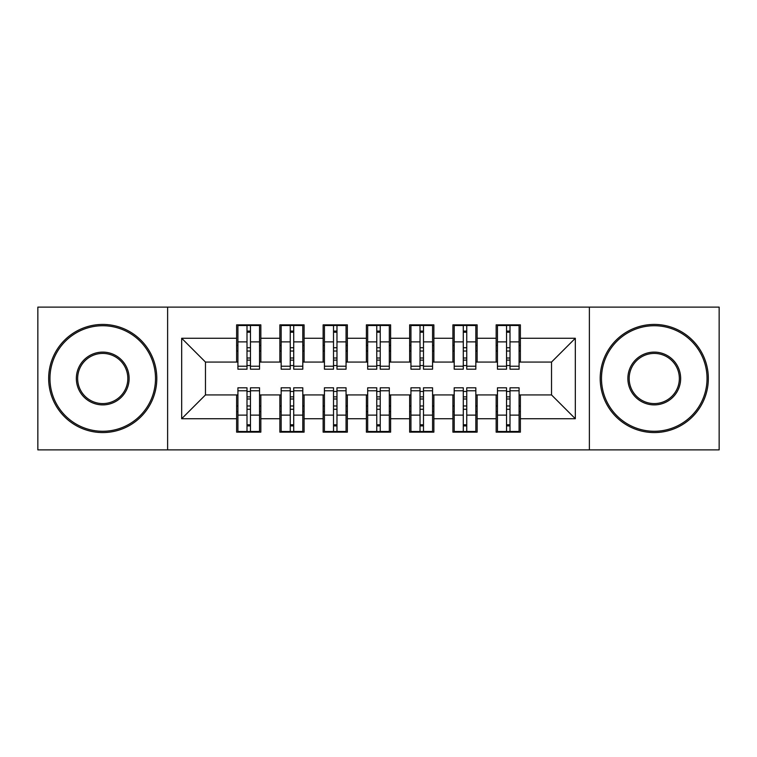 <?xml version="1.0" encoding="UTF-8"?>
<svg xmlns="http://www.w3.org/2000/svg" width="757" height="757" viewBox="0 0 757 757"><rect width="100%" height="100%" fill="white"/><g stroke="black" fill="none" stroke-linecap="round" stroke-linejoin="round"><path stroke-width="1.14" d="M589.381 449.876L719.15 449.876L719.15 307.124L589.381 307.124L589.381 449.876L167.619 449.876L167.619 307.124L37.85 307.124L37.85 449.876L167.619 449.876M510 405.97L506.537 405.97L510 405.97M466.747 405.97L463.284 405.97L466.747 405.97M423.485 405.97L420.031 405.97L423.485 405.97M380.232 405.97L376.768 405.97L380.232 405.97M336.969 405.97L333.515 405.97L336.969 405.97M293.716 405.97L290.253 405.97L293.716 405.97M589.381 307.124L167.619 307.124M237.916 362.064L205.469 362.064L181.68 338.275L181.68 418.725L236.619 418.725L236.619 432.143L260.843 432.143L260.843 418.725L279.872 418.725L279.872 432.143L304.096 432.143L304.096 418.725L323.135 418.725L323.135 432.143L347.359 432.143L347.359 418.725L366.388 418.725L366.388 432.143L390.612 432.143L390.612 418.725L409.641 418.725L409.641 432.143L433.865 432.143L433.865 418.725L452.904 418.725L452.904 432.143L477.128 432.143L477.128 418.725L496.157 418.725L496.157 432.143L520.381 432.143L520.381 394.936L551.531 394.936L551.531 362.064L519.084 362.064M181.68 338.275L236.619 338.275L236.619 362.064M551.531 362.064L575.32 338.275L520.381 338.275L520.381 324.857L496.157 324.857L496.157 338.275L477.128 338.275L477.128 324.857L452.904 324.857L452.904 338.275L433.865 338.275L433.865 324.857L409.641 324.857L409.641 338.275L390.612 338.275L390.612 324.857L366.388 324.857L366.388 338.275L347.359 338.275L347.359 324.857L323.135 324.857L323.135 338.275L304.096 338.275L304.096 324.857L279.872 324.857L279.872 338.275L260.843 338.275L260.843 324.857L236.619 324.857L236.619 338.275M575.32 338.275L575.32 418.725L520.381 418.725M477.128 418.725L477.128 394.936L497.453 394.936M496.157 418.725L496.157 394.936M520.381 338.275L520.381 362.064M433.865 418.725L433.865 394.936L454.2 394.936M452.904 418.725L452.904 394.936M496.157 338.275L496.157 362.064L475.831 362.064M477.128 338.275L477.128 362.064M390.612 418.725L390.612 394.936L410.947 394.936M409.641 418.725L409.641 394.936M452.904 338.275L452.904 362.064L432.569 362.064M433.865 338.275L433.865 362.064M347.359 418.725L347.359 394.936L367.684 394.936M366.388 418.725L366.388 394.936M409.641 338.275L409.641 362.064L389.316 362.064M390.612 338.275L390.612 362.064M304.096 418.725L304.096 394.936L324.431 394.936M323.135 418.725L323.135 394.936M366.388 338.275L366.388 362.064L346.053 362.064M347.359 338.275L347.359 362.064M260.843 418.725L260.843 394.936L281.169 394.936M279.872 418.725L279.872 394.936M323.135 338.275L323.135 362.064L302.8 362.064M304.096 338.275L304.096 362.064M247 351.03L250.463 351.03L247 351.03M250.463 405.97L247 405.97L250.463 405.97M181.68 418.725L205.469 394.936L237.916 394.936M236.619 418.725L236.619 394.936M279.872 338.275L279.872 362.064L259.547 362.064M260.843 338.275L260.843 362.064M205.469 362.064L205.469 394.936M497.453 362.064L496.157 362.064M454.2 362.064L452.904 362.064M410.947 362.064L409.641 362.064M367.684 362.064L366.388 362.064M324.431 362.064L323.135 362.064M281.169 362.064L279.872 362.064M259.547 394.936L260.843 394.936M302.8 394.936L304.096 394.936M346.053 394.936L347.359 394.936M389.316 394.936L390.612 394.936M432.569 394.936L433.865 394.936M475.831 394.936L477.128 394.936M519.084 394.936L520.381 394.936M575.32 418.725L551.531 394.936M237.916 325.292L259.547 325.292L237.916 325.292L237.916 369.198L247 369.198L247 325.463L259.547 325.519L259.547 369.198L250.463 369.198L250.463 325.519M247 331.083L250.463 331.083M247 365.565L250.463 365.565M250.463 360.133L247 360.133M247 358.004L250.463 358.004M260.843 345.41L259.547 345.41M260.843 351.03L259.547 351.03M237.916 345.41L236.619 345.41M237.916 351.03L236.619 351.03M259.547 431.708L237.916 431.708L259.547 431.708L259.547 387.802L250.463 387.802L250.463 431.537L237.916 431.481L237.916 387.802L247 387.802L247 431.481M250.463 425.917L247 425.917M250.463 391.435L247 391.435M247 396.867L250.463 396.867M250.463 398.996L247 398.996M236.619 411.59L237.916 411.59M236.619 405.97L237.916 405.97M259.547 411.59L260.843 411.59M259.547 405.97L260.843 405.97M281.169 325.292L302.8 325.292L281.169 325.292L281.169 369.198L290.253 369.198L290.253 325.463L302.8 325.519L302.8 369.198L293.716 369.198L293.716 325.519M290.253 331.083L293.716 331.083M290.253 365.565L293.716 365.565M293.716 360.133L290.253 360.133M290.253 358.004L293.716 358.004M304.096 345.41L302.8 345.41M304.096 351.03L302.8 351.03M281.169 345.41L279.872 345.41M281.169 351.03L279.872 351.03M290.253 351.03L293.716 351.03M324.431 325.292L346.053 325.292L324.431 325.292L324.431 369.198L333.515 369.198L333.515 325.463L346.053 325.519L346.053 369.198L336.969 369.198L336.969 325.519M333.515 331.083L336.969 331.083M333.515 365.565L336.969 365.565M336.969 360.133L333.515 360.133M333.515 358.004L336.969 358.004M347.359 345.41L346.053 345.41M347.359 351.03L346.053 351.03M324.431 345.41L323.135 345.41M324.431 351.03L323.135 351.03M333.515 351.03L336.969 351.03M367.684 325.292L389.316 325.292L367.684 325.292L367.684 369.198L376.768 369.198L376.768 325.463L389.316 325.519L389.316 369.198L380.232 369.198L380.232 325.519M376.768 331.083L380.232 331.083M376.768 365.565L380.232 365.565M380.232 360.133L376.768 360.133M376.768 358.004L380.232 358.004M390.612 345.41L389.316 345.41M390.612 351.03L389.316 351.03M367.684 345.41L366.388 345.41M367.684 351.03L366.388 351.03M376.768 351.03L380.232 351.03M410.947 325.292L432.569 325.292L410.947 325.292L410.947 369.198L420.031 369.198L420.031 325.463L432.569 325.519L432.569 369.198L423.485 369.198L423.485 325.519M420.031 331.083L423.485 331.083M420.031 365.565L423.485 365.565M423.485 360.133L420.031 360.133M420.031 358.004L423.485 358.004M433.865 345.41L432.569 345.41M433.865 351.03L432.569 351.03M410.947 345.41L409.641 345.41M410.947 351.03L409.641 351.03M420.031 351.03L423.485 351.03M302.8 431.708L281.169 431.708L302.8 431.708L302.8 387.802L293.716 387.802L293.716 431.537L281.169 431.481L281.169 387.802L290.253 387.802L290.253 431.481M293.716 425.917L290.253 425.917M293.716 391.435L290.253 391.435M290.253 396.867L293.716 396.867M293.716 398.996L290.253 398.996M279.872 411.59L281.169 411.59M279.872 405.97L281.169 405.97M302.8 411.59L304.096 411.59M302.8 405.97L304.096 405.97M346.053 431.708L324.431 431.708L346.053 431.708L346.053 387.802L336.969 387.802L336.969 431.537L324.431 431.481L324.431 387.802L333.515 387.802L333.515 431.481M336.969 425.917L333.515 425.917M336.969 391.435L333.515 391.435M333.515 396.867L336.969 396.867M336.969 398.996L333.515 398.996M323.135 411.59L324.431 411.59M323.135 405.97L324.431 405.97M346.053 411.59L347.359 411.59M346.053 405.97L347.359 405.97M389.316 431.708L367.684 431.708L389.316 431.708L389.316 387.802L380.232 387.802L380.232 431.537L367.684 431.481L367.684 387.802L376.768 387.802L376.768 431.481M380.232 425.917L376.768 425.917M380.232 391.435L376.768 391.435M376.768 396.867L380.232 396.867M380.232 398.996L376.768 398.996M366.388 411.59L367.684 411.59M366.388 405.97L367.684 405.97M389.316 411.59L390.612 411.59M389.316 405.97L390.612 405.97M432.569 431.708L410.947 431.708L432.569 431.708L432.569 387.802L423.485 387.802L423.485 431.537L410.947 431.481L410.947 387.802L420.031 387.802L420.031 431.481M423.485 425.917L420.031 425.917M423.485 391.435L420.031 391.435M420.031 396.867L423.485 396.867M423.485 398.996L420.031 398.996M409.641 411.59L410.947 411.59M409.641 405.97L410.947 405.97M432.569 411.59L433.865 411.59M432.569 405.97L433.865 405.97M102.734 325.728A52.772 52.772 0 0 0 49.962 378.5A52.772 52.772 0 0 0 102.734 431.272A52.772 52.772 0 0 0 155.507 378.5A52.772 52.772 0 0 0 102.734 325.728M102.734 432.569A54.069 54.069 0 0 1 48.666 378.5A54.069 54.069 0 0 1 102.734 324.431A54.069 54.069 0 0 1 156.803 378.5A54.069 54.069 0 0 1 102.734 432.569M102.734 352.109A26.391 26.391 0 0 1 129.125 378.5A26.391 26.391 0 0 1 102.734 404.891A26.391 26.391 0 0 1 76.353 378.5A26.391 26.391 0 0 1 102.734 352.109M102.734 403.585A25.085 25.085 0 0 0 127.829 378.5A25.085 25.085 0 0 0 102.734 353.415A25.085 25.085 0 0 0 77.649 378.5A25.085 25.085 0 0 0 102.734 403.585M654.266 325.728A52.772 52.772 0 0 0 601.493 378.5A52.772 52.772 0 0 0 654.266 431.272A52.772 52.772 0 0 0 707.038 378.5A52.772 52.772 0 0 0 654.266 325.728M654.266 432.569A54.069 54.069 0 0 1 600.197 378.5A54.069 54.069 0 0 1 654.266 324.431A54.069 54.069 0 0 1 708.334 378.5A54.069 54.069 0 0 1 654.266 432.569M654.266 352.109A26.391 26.391 0 0 1 680.647 378.5A26.391 26.391 0 0 1 654.266 404.891A26.391 26.391 0 0 1 627.875 378.5A26.391 26.391 0 0 1 654.266 352.109M654.266 403.585A25.085 25.085 0 0 0 679.351 378.5A25.085 25.085 0 0 0 654.266 353.415A25.085 25.085 0 0 0 629.171 378.5A25.085 25.085 0 0 0 654.266 403.585M454.2 325.292L475.831 325.292L454.2 325.292L454.2 369.198L463.284 369.198L463.284 325.463L475.831 325.519L475.831 369.198L466.747 369.198L466.747 325.519M463.284 331.083L466.747 331.083M463.284 365.565L466.747 365.565M466.747 360.133L463.284 360.133M463.284 358.004L466.747 358.004M477.128 345.41L475.831 345.41M477.128 351.03L475.831 351.03M454.2 345.41L452.904 345.41M454.2 351.03L452.904 351.03M463.284 351.03L466.747 351.03M475.831 431.708L454.2 431.708L475.831 431.708L475.831 387.802L466.747 387.802L466.747 431.537L454.2 431.481L454.2 387.802L463.284 387.802L463.284 431.481M466.747 425.917L463.284 425.917M466.747 391.435L463.284 391.435M463.284 396.867L466.747 396.867M466.747 398.996L463.284 398.996M452.904 411.59L454.2 411.59M452.904 405.97L454.2 405.97M475.831 411.59L477.128 411.59M475.831 405.97L477.128 405.97M497.453 325.292L519.084 325.292L497.453 325.292L497.453 369.198L506.537 369.198L506.537 325.463L519.084 325.519L519.084 369.198L510 369.198L510 325.519M506.537 331.083L510 331.083M506.537 365.565L510 365.565M510 360.133L506.537 360.133M506.537 358.004L510 358.004M520.381 345.41L519.084 345.41M520.381 351.03L519.084 351.03M497.453 345.41L496.157 345.41M497.453 351.03L496.157 351.03M506.537 351.03L510 351.03M519.084 431.708L497.453 431.708L519.084 431.708L519.084 387.802L510 387.802L510 431.537L497.453 431.481L497.453 387.802L506.537 387.802L506.537 431.481M510 425.917L506.537 425.917M510 391.435L506.537 391.435M506.537 396.867L510 396.867M510 398.996L506.537 398.996M496.157 411.59L497.453 411.59M496.157 405.97L497.453 405.97M519.084 411.59L520.381 411.59M519.084 405.97L520.381 405.97M237.916 325.519L247 325.519M250.463 366.227L259.547 366.227M250.463 341.88L259.547 341.88M237.916 366.227L247 366.227M237.916 341.88L247 341.88M247 347.728L250.463 347.728M247 332.219L250.463 332.219M259.547 431.481L250.463 431.481M247 390.773L237.916 390.773M247 415.12L237.916 415.12M259.547 390.773L250.463 390.773M259.547 415.12L250.463 415.12M250.463 409.272L247 409.272M250.463 424.781L247 424.781M281.169 325.519L290.253 325.519M293.716 366.227L302.8 366.227M293.716 341.88L302.8 341.88M281.169 366.227L290.253 366.227M281.169 341.88L290.253 341.88M290.253 347.728L293.716 347.728M290.253 332.219L293.716 332.219M324.431 325.519L333.515 325.519M336.969 366.227L346.053 366.227M336.969 341.88L346.053 341.88M324.431 366.227L333.515 366.227M324.431 341.88L333.515 341.88M333.515 347.728L336.969 347.728M333.515 332.219L336.969 332.219M367.684 325.519L376.768 325.519M380.232 366.227L389.316 366.227M380.232 341.88L389.316 341.88M367.684 366.227L376.768 366.227M367.684 341.88L376.768 341.88M376.768 347.728L380.232 347.728M376.768 332.219L380.232 332.219M410.947 325.519L420.031 325.519M423.485 366.227L432.569 366.227M423.485 341.88L432.569 341.88M410.947 366.227L420.031 366.227M410.947 341.88L420.031 341.88M420.031 347.728L423.485 347.728M420.031 332.219L423.485 332.219M302.8 431.481L293.716 431.481M290.253 390.773L281.169 390.773M290.253 415.12L281.169 415.12M302.8 390.773L293.716 390.773M302.8 415.12L293.716 415.12M293.716 409.272L290.253 409.272M293.716 424.781L290.253 424.781M346.053 431.481L336.969 431.481M333.515 390.773L324.431 390.773M333.515 415.12L324.431 415.12M346.053 390.773L336.969 390.773M346.053 415.12L336.969 415.12M336.969 409.272L333.515 409.272M336.969 424.781L333.515 424.781M389.316 431.481L380.232 431.481M376.768 390.773L367.684 390.773M376.768 415.12L367.684 415.12M389.316 390.773L380.232 390.773M389.316 415.12L380.232 415.12M380.232 409.272L376.768 409.272M380.232 424.781L376.768 424.781M432.569 431.481L423.485 431.481M420.031 390.773L410.947 390.773M420.031 415.12L410.947 415.12M432.569 390.773L423.485 390.773M432.569 415.12L423.485 415.12M423.485 409.272L420.031 409.272M423.485 424.781L420.031 424.781M454.2 325.519L463.284 325.519M466.747 366.227L475.831 366.227M466.747 341.88L475.831 341.88M454.2 366.227L463.284 366.227M454.2 341.88L463.284 341.88M463.284 347.728L466.747 347.728M463.284 332.219L466.747 332.219M475.831 431.481L466.747 431.481M463.284 390.773L454.2 390.773M463.284 415.12L454.2 415.12M475.831 390.773L466.747 390.773M475.831 415.12L466.747 415.12M466.747 409.272L463.284 409.272M466.747 424.781L463.284 424.781M497.453 325.519L506.537 325.519M510 366.227L519.084 366.227M510 341.88L519.084 341.88M497.453 366.227L506.537 366.227M497.453 341.88L506.537 341.88M506.537 347.728L510 347.728M506.537 332.219L510 332.219M519.084 431.481L510 431.481M506.537 390.773L497.453 390.773M506.537 415.12L497.453 415.12M519.084 390.773L510 390.773M519.084 415.12L510 415.12M510 409.272L506.537 409.272M510 424.781L506.537 424.781"/></g></svg>
